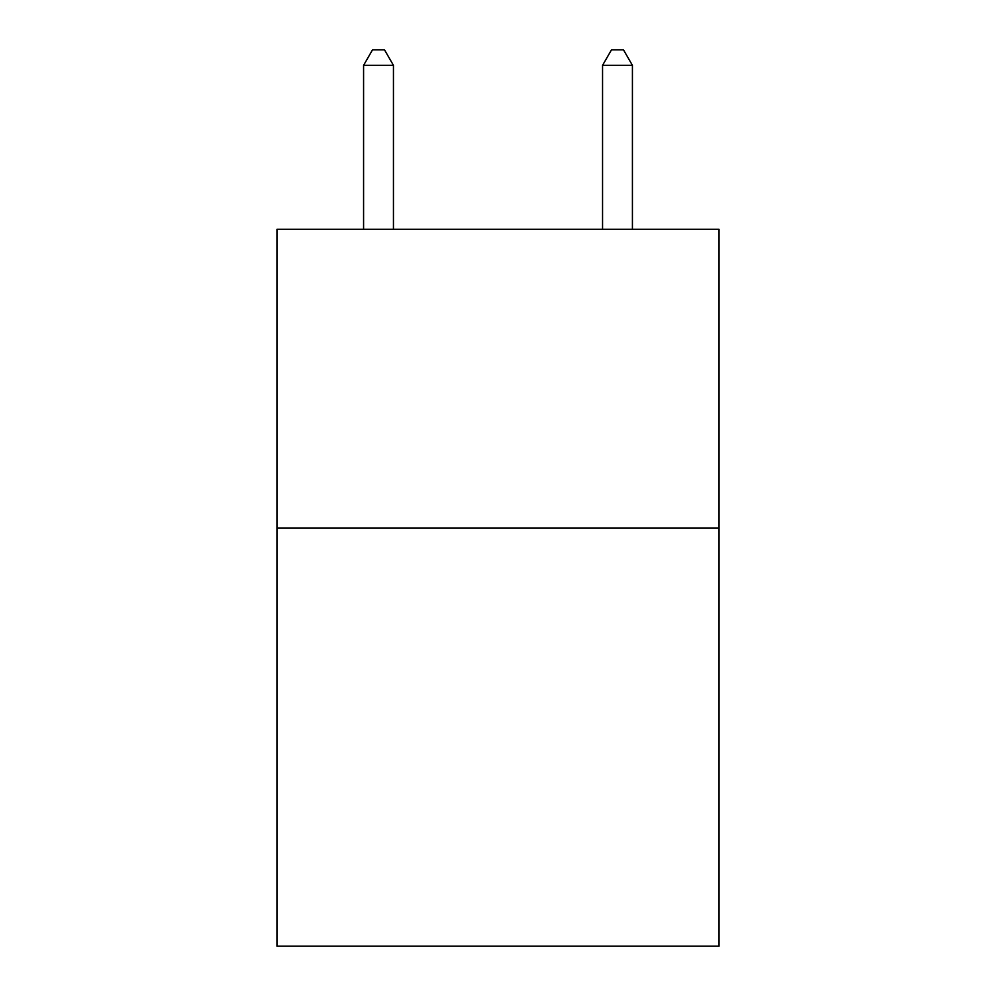 <?xml version="1.0" encoding="UTF-8"?>
<svg xmlns="http://www.w3.org/2000/svg" width="996" height="996" viewBox="0 0 996 996"><rect width="100%" height="100%" fill="white"/><g stroke="black" fill="none" stroke-linecap="round" stroke-linejoin="round"><path stroke-width="1.49" d="M719.05 527.992L719.05 946.2L276.95 946.2L276.95 229.267L719.05 229.267L719.05 527.992L276.95 527.992M393.445 229.267L393.445 65.338L363.577 65.338L363.577 229.267M363.577 65.338L372.541 49.8L384.481 49.8L393.445 65.338M632.423 229.267L632.423 65.338L602.555 65.338L602.555 229.267M602.555 65.338L611.519 49.8L623.459 49.8L632.423 65.338"/></g></svg>
